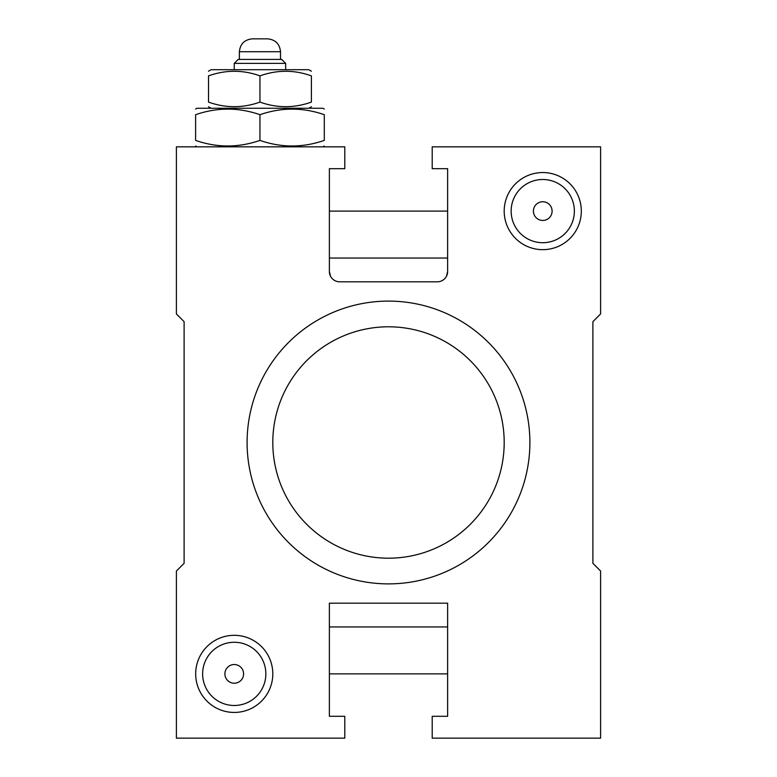 <?xml version="1.0" encoding="UTF-8"?>
<svg xmlns="http://www.w3.org/2000/svg" width="777" height="777" viewBox="0 0 777 777"><rect width="100%" height="100%" fill="white"/><g stroke="black" fill="none" stroke-linecap="round" stroke-linejoin="round"><path stroke-width="1.17" d="M259.955 75.874C277.146 69.755 294.289 69.755 311.383 75.874C311.383 69.755 311.383 69.755 311.383 75.874L311.383 102.098C311.383 108.207 311.383 108.207 311.383 102.098C294.192 108.207 277.049 108.207 259.955 102.098C242.754 108.207 225.612 108.207 208.518 102.098C208.518 108.207 208.518 108.207 208.518 102.098L208.518 75.874C208.518 69.755 208.518 69.755 208.518 75.874C225.709 69.755 242.861 69.755 259.955 75.874L259.955 102.098M324.3 114.695C302.904 107.265 281.459 107.265 259.955 114.695L259.955 140.404C281.342 147.824 302.797 147.824 324.3 140.404C324.3 147.834 324.3 147.834 324.3 140.404L324.3 114.695C324.3 107.265 324.3 107.265 324.3 114.695M259.955 114.695C238.558 107.265 217.113 107.265 195.61 114.695C195.61 107.265 195.61 107.265 195.61 114.695L195.61 140.404C195.61 147.834 195.61 147.834 195.61 140.404C216.997 147.824 238.452 147.824 259.955 140.404M330.555 276.311L329.37 271.523C331.866 280.06 331.866 280.06 329.37 271.523L329.37 168.687L344.794 168.687L344.794 146.834L176.398 146.834L176.398 313.947L184.11 321.659L184.11 563.325L176.398 571.037L176.398 738.15L344.794 738.15L344.794 716.297L329.37 716.297L329.37 603.175L447.63 603.175L447.63 716.297L432.206 716.297L432.206 738.15L600.602 738.15L600.602 571.037L592.89 563.325L592.89 321.659L600.602 313.947L600.602 146.834L432.206 146.834L432.206 168.687L447.63 168.687L447.63 271.523C445.134 280.06 445.134 280.06 447.63 271.523L446.484 276.233M247.096 442.492A141.404 141.404 0 0 0 459.197 564.947A141.404 141.404 0 0 0 459.197 320.037A141.404 141.404 0 0 0 247.096 442.492M504.195 211.101A38.568 38.568 0 0 0 562.043 244.502A38.568 38.568 0 0 0 562.043 177.71A38.568 38.568 0 0 0 504.195 211.101M195.678 673.873A38.568 38.568 0 0 0 253.525 707.274A38.568 38.568 0 0 0 253.525 640.481A38.568 38.568 0 0 0 195.678 673.873M329.37 271.523A10.286 10.286 0 0 0 339.656 281.808L437.344 281.808A10.286 10.286 0 0 0 447.63 271.523M272.805 442.492A115.695 115.695 0 0 0 446.348 542.686A115.695 115.695 0 0 0 446.348 342.298A115.695 115.695 0 0 0 272.805 442.492M511.149 211.101A31.614 31.614 0 0 0 558.566 238.481A31.614 31.614 0 0 0 558.566 183.731A31.614 31.614 0 0 0 511.149 211.101M533.411 211.101A9.343 9.343 0 0 0 547.426 219.201A9.343 9.343 0 0 0 547.426 203.011A9.343 9.343 0 0 0 533.411 211.101M202.632 673.873A31.614 31.614 0 0 0 250.048 701.252A31.614 31.614 0 0 0 250.048 646.503A31.614 31.614 0 0 0 202.632 673.873M224.903 673.873A9.343 9.343 0 0 0 238.918 681.973A9.343 9.343 0 0 0 238.918 665.782A9.343 9.343 0 0 0 224.903 673.873M267.667 38.85L252.243 38.85C244.483 39.666 240.2 43.949 239.384 51.709L280.516 51.709C279.701 43.949 275.417 39.666 267.667 38.85M280.516 59.421L280.516 51.709M281.711 59.421L238.189 59.421L234.246 63.364L285.664 63.364L281.711 59.421M285.664 69.697L285.664 63.364M311.383 71.212L308.799 69.697L211.101 69.697L208.518 71.212M324.3 109.033L322.941 108.265L196.96 108.265L195.61 109.033M447.63 258.042L329.37 258.042M447.63 626.942L329.37 626.942M308.799 108.265L311.383 106.75M211.101 108.265L208.518 106.75M322.941 146.834L324.3 146.057M196.96 146.834L195.61 146.057M239.384 59.421L239.384 51.709M234.246 69.697L234.246 63.364M329.37 211.101L447.63 211.101M329.37 673.873L447.63 673.873"/></g></svg>
